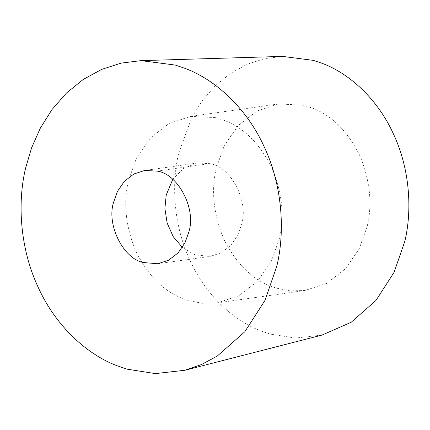 <?xml version="1.0" encoding="UTF-8"?>
<svg xmlns="http://www.w3.org/2000/svg" width="430" height="430" viewBox="0 0 430 430"><rect width="100%" height="100%" fill="white"/><g stroke="black" fill="none" stroke-linecap="round" stroke-linejoin="round"><path stroke-width="0.32" stroke-dasharray="2.15 1.61" d="M172.758 179.396L183.578 168.323L197.316 163.018L209.614 163.636C230.206 165.926 249.126 200.686 241.606 224.352L237.618 235.511L230.722 245.482L221.321 252.754L210.523 256.296L196.026 255.071L193.704 254.259L182.379 247.379M322.016 335.072L295.426 338.061L270.072 334.067L261.112 331.019C234.5 321.113 206.142 295.888 190.141 260.655C173.645 225.734 171.145 184.368 178.697 153.139L191.995 117.062L202.492 100.378L215.435 85.586L230.485 73.38L247.126 64.285L264.719 58.609L282.569 56.395M215.306 117.616L224.347 120.459C243.654 127.656 259.424 143.292 271.663 167.372C282.22 192.495 284.762 216.387 279.29 239.048L271.319 261.37L257.527 281.306L238.725 295.851L217.123 302.94L202.229 303.306L188.13 300.484L183.492 298.855C164.185 291.658 148.415 276.022 136.176 251.948C125.619 226.825 123.077 202.928 128.548 180.267L136.52 157.95L150.312 138.008L169.108 123.464L190.716 116.38L215.306 117.616M367.123 226.615L359.152 248.932L345.36 268.874L326.563 283.418L304.956 290.503L290.062 290.873L275.963 288.052L271.325 286.423C252.018 279.226 236.247 263.59 224.014 239.515C213.452 214.393 210.91 190.495 216.381 167.834L224.352 145.512L238.145 125.576L256.947 111.031L278.549 103.942L303.145 105.183L312.18 108.027C331.487 115.224 347.257 130.86 359.496 154.934C370.053 180.057 372.6 203.954 367.123 226.615M156.912 171.097L209.614 163.636M157.821 263.757L210.523 256.296M197.316 163.018L144.614 170.479M217.123 302.94L304.956 290.503M190.716 116.38L278.549 103.942"/><path stroke-width="0.64" d="M188.904 231.813L184.916 242.971L178.02 252.942L168.625 260.214L157.821 263.757L143.324 262.531C123.496 258.796 106.355 224.981 113.531 202.423L117.519 191.264L124.415 181.293L133.816 174.021L144.614 170.479L156.912 171.097C177.504 173.387 196.424 208.147 188.904 231.813M182.379 247.379L173.295 236.769L167.162 223.111L164.889 208.464L166.233 194.962L172.758 179.396M25.596 168.13L31.583 147.855L40.377 128.049L52.041 109.51L66.424 93.079L83.146 79.512L101.636 69.407L121.179 63.102L141.013 60.641L175.306 65.07L185.266 68.456C214.833 79.464 246.342 107.495 264.122 146.635C282.451 185.438 285.224 231.404 276.839 266.106L264.955 300.436L244.821 331.756L217.257 356.062L201.444 364.549L184.841 370.278L155.3 373.606L127.13 369.166L117.17 365.779C87.602 354.771 56.099 326.746 38.318 287.6C19.984 248.798 17.211 202.836 25.596 168.13M141.013 60.641L282.569 56.395L313.432 60.383L322.398 63.43C349.004 73.337 377.363 98.561 393.364 133.794C409.865 168.71 412.359 210.082 404.813 241.311L394.116 272.212L375.997 300.398L351.192 322.274L322.016 335.072L184.841 370.278"/></g></svg>
